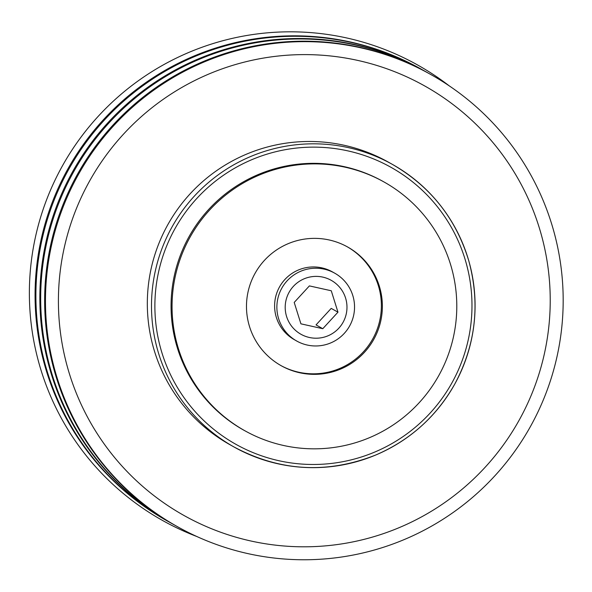 <?xml version="1.0" encoding="UTF-8"?>
<svg xmlns="http://www.w3.org/2000/svg" width="592" height="592" viewBox="0 0 592 592"><rect width="100%" height="100%" fill="white"/><g stroke="black" fill="none" stroke-linecap="round" stroke-linejoin="round"><path stroke-width="0.89" d="M285.943 300.588A30.925 30.88 -60.7 0 1 337.003 284.523A30.925 30.88 -60.7 0 1 325.319 336.789A30.925 30.88 -60.7 0 1 285.943 300.588M337.965 312.169L331.268 290.768L309.394 285.899L294.209 302.431L300.914 323.831L322.788 328.701L337.965 312.169L331.209 308.388L316.032 324.912L322.788 328.701M277.818 298.649A38.872 38.813 -60.7 0 1 334.709 273.171A38.872 38.813 -60.7 0 1 349.576 326.059A38.872 38.813 -60.7 0 1 277.818 298.649M296.71 340.999L294.431 339.727A38.872 38.813 -60.7 0 1 275.539 297.376A38.872 38.813 -60.7 0 1 332.438 271.898L334.709 273.171M347.178 246.746A68.028 67.925 -60.7 0 1 372.694 339.009A68.028 67.925 -60.7 0 1 280.675 365.434M248.115 291.597A68.028 67.925 -60.7 0 1 347.674 247.019A68.028 67.925 -60.7 0 1 373.678 339.564A68.028 67.925 -60.7 0 1 248.115 291.597M175.484 275.428A142.531 142.324 -60.7 0 1 384.09 182.018A142.531 142.324 -60.7 0 1 438.583 375.927A142.531 142.324 -60.7 0 1 175.484 275.428M244.755 430.71L243.763 430.162A142.531 142.324 -60.7 0 1 174.499 274.873A142.531 142.324 -60.7 0 1 383.098 181.463L384.09 182.018M151.226 268.235A161.971 161.727 -60.7 0 1 388.278 162.082L392.444 164.421A161.971 161.727 -60.7 0 1 454.375 384.778A161.971 161.727 -60.7 0 1 155.4 270.574A161.971 161.727 -60.7 0 1 392.444 164.421C430.628 186.547 456.092 218.751 468.842 261.035C480.415 303.933 475.709 344.973 454.715 384.171C436.252 416.738 409.827 440.389 375.439 455.137C327.058 474.103 279.949 471.402 234.114 447.027L229.94 444.696A161.971 161.727 -60.7 0 1 151.226 268.235M64.343 247.271A246.198 245.828 -60.7 0 1 470.818 119.377A246.198 245.828 -60.7 0 1 377.807 535.471A246.198 245.828 -60.7 0 1 64.343 247.271M51.711 244.459A259.155 258.763 -60.7 0 1 430.991 74.622A259.155 258.763 -60.7 0 1 530.069 427.187A259.155 258.763 -60.7 0 1 177.652 526.791A259.155 258.763 -60.7 0 1 51.711 244.459M177.652 526.791L176.83 526.332A259.155 258.763 -60.7 0 1 50.89 244A259.155 258.763 -60.7 0 1 430.169 74.163L430.991 74.622M174.855 525.215A259.155 258.763 -60.7 0 1 172.871 524.112A259.155 258.763 -60.7 0 1 46.923 241.78A259.155 258.763 -60.7 0 1 426.203 71.943A259.155 258.763 -60.7 0 1 428.186 73.06M172.871 524.112L172.043 523.646A259.155 258.763 -60.7 0 1 46.102 241.314A259.155 258.763 -60.7 0 1 425.382 71.477L426.203 71.943M170.067 522.529A259.155 258.763 -60.7 0 1 168.084 521.426A259.155 258.763 -60.7 0 1 42.143 239.094A259.155 258.763 -60.7 0 1 421.423 69.257A259.155 258.763 -60.7 0 1 423.398 70.374M168.084 521.426L167.255 520.967A259.155 258.763 -60.7 0 1 41.314 238.635A259.155 258.763 -60.7 0 1 420.594 68.798L421.423 69.257M196.84 536.515A261.02 260.628 -60.7 0 1 35.661 236.082A261.02 260.628 -60.7 0 1 449.298 85.907M158.708 271.358A158.73 158.493 -60.7 0 1 420.779 188.9A158.73 158.493 -60.7 0 1 360.809 457.172A158.73 158.493 -60.7 0 1 158.708 271.358"/></g></svg>

